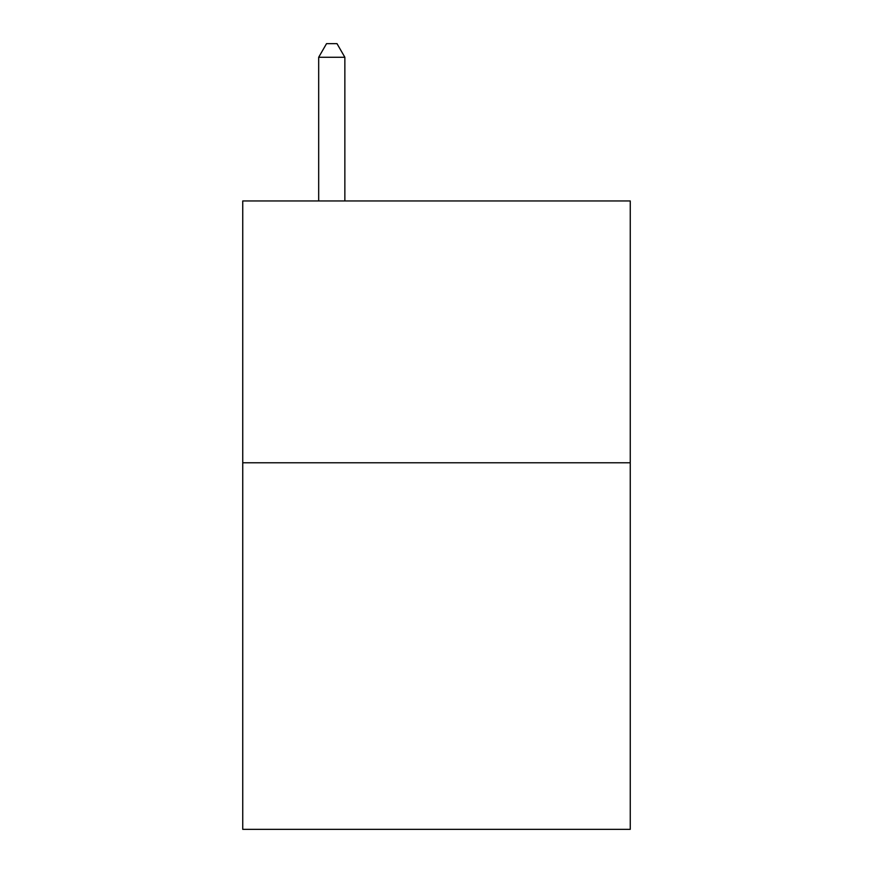 <?xml version="1.0" encoding="UTF-8"?>
<svg xmlns="http://www.w3.org/2000/svg" width="873" height="873" viewBox="0 0 873 873"><rect width="100%" height="100%" fill="white"/><g stroke="black" fill="none" stroke-linecap="round" stroke-linejoin="round"><path stroke-width="1.31" d="M630.251 462.788L630.251 829.35L242.749 829.35L242.749 200.954L630.251 200.954L630.251 462.788L242.749 462.788M344.857 200.954L344.857 57.269L318.678 57.269L318.678 200.954M318.678 57.269L326.535 43.65L337 43.65L344.857 57.269"/></g></svg>
